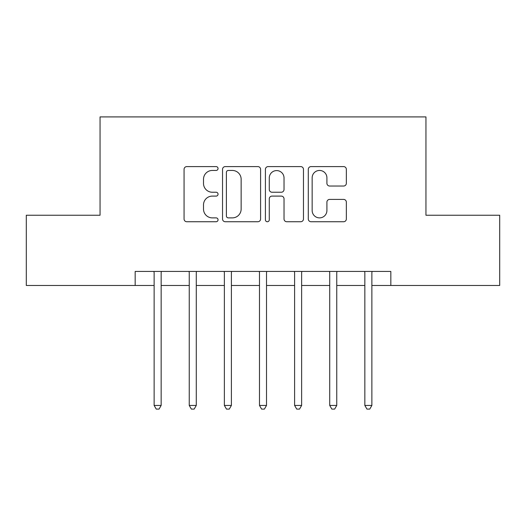 <?xml version="1.0" encoding="UTF-8"?>
<svg xmlns="http://www.w3.org/2000/svg" width="526" height="526" viewBox="0 0 526 526"><rect width="100%" height="100%" fill="white"/><g stroke="black" fill="none" stroke-linecap="round" stroke-linejoin="round"><path stroke-width="0.79" d="M218.047 168.524A1.933 1.933 0 0 0 216.12 166.591L186.815 166.591A2.755 2.755 0 0 0 184.061 169.346L184.061 218.987A2.755 2.755 0 0 0 186.815 221.742L216.12 221.742A1.933 1.933 0 0 0 218.047 219.815A1.933 1.933 0 0 0 216.12 217.882L212.326 217.882A8.824 8.824 0 0 1 203.503 209.059L203.503 204.923A8.824 8.824 0 0 1 212.326 196.099L216.12 196.099A1.933 1.933 0 0 0 218.047 194.166A1.933 1.933 0 0 0 216.12 192.24L212.326 192.24A8.824 8.824 0 0 1 203.503 183.41L203.503 179.274A8.824 8.824 0 0 1 212.326 170.45L216.12 170.45A1.933 1.933 0 0 0 218.047 168.524M343.596 186.033A2.755 2.755 0 0 0 346.351 183.272L346.351 169.346A2.755 2.755 0 0 0 343.596 166.591L311.05 166.591A2.755 2.755 0 0 0 308.295 169.346L308.295 218.987A2.755 2.755 0 0 0 311.05 221.742L343.596 221.742A2.755 2.755 0 0 0 346.351 218.987L346.351 202.162A2.755 2.755 0 0 0 343.596 199.407L329.67 199.407A2.755 2.755 0 0 0 326.909 202.162L326.909 210.505A7.377 7.377 0 0 1 319.532 217.882A7.377 7.377 0 0 1 312.155 210.505L312.155 177.827A7.377 7.377 0 0 1 319.532 170.45A7.377 7.377 0 0 1 326.909 177.827L326.909 183.272A2.755 2.755 0 0 0 329.67 186.033L343.596 186.033M135.169 285.473L26.3 285.473L26.3 215.239L100.052 215.239L100.052 116.904L425.948 116.904L425.948 215.239L499.7 215.239L499.7 285.473L390.831 285.473L390.831 271.429L135.169 271.429L135.169 285.473L154.131 285.473M260.587 169.346A2.755 2.755 0 0 0 257.832 166.591L225.286 166.591A2.755 2.755 0 0 0 222.531 169.346L222.531 218.987A2.755 2.755 0 0 0 225.286 221.742L257.832 221.742A2.755 2.755 0 0 0 260.587 218.987L260.587 169.346M268.168 166.591L300.714 166.591A2.755 2.755 0 0 1 303.469 169.346L303.469 218.987A2.755 2.755 0 0 1 300.714 221.742L286.788 221.742A2.755 2.755 0 0 1 284.027 218.987L284.027 198.854A2.755 2.755 0 0 0 281.272 196.099L272.034 196.099A2.755 2.755 0 0 0 269.273 198.854L269.273 219.815A1.933 1.933 0 0 1 267.346 221.742A1.933 1.933 0 0 1 265.413 219.815L265.413 169.346A2.755 2.755 0 0 1 268.168 166.591M161.153 285.473L189.248 285.473M196.277 285.473L224.372 285.473M231.394 285.473L259.489 285.473M266.511 285.473L294.606 285.473M301.628 285.473L329.723 285.473M336.752 285.473L364.847 285.473M371.869 285.473L390.831 285.473M228.323 170.45A1.933 1.933 0 0 0 226.39 172.383L226.39 215.956A1.933 1.933 0 0 0 228.323 217.882L232.321 217.882A8.824 8.824 0 0 0 241.145 209.059L241.145 179.274A8.824 8.824 0 0 0 232.321 170.45L228.323 170.45M284.027 177.966A7.377 7.377 0 0 0 276.65 170.588A7.377 7.377 0 0 0 269.273 177.966L269.273 189.478A2.755 2.755 0 0 0 272.034 192.24L281.272 192.24A2.755 2.755 0 0 0 284.027 189.478L284.027 177.966M161.502 271.429L161.357 271.784A2.808 2.808 0 0 0 161.153 272.836L161.153 405.441L154.131 405.441L154.131 272.836A2.808 2.808 0 0 0 153.927 271.784L153.783 271.429M161.153 405.441L159.049 409.096L156.242 409.096L154.131 405.441M196.619 271.429L196.481 271.784A2.808 2.808 0 0 0 196.277 272.836L196.277 405.441L189.248 405.441L189.248 272.836A2.808 2.808 0 0 0 189.044 271.784L188.906 271.429M196.277 405.441L194.166 409.096L191.359 409.096L189.248 405.441M231.742 271.429L231.598 271.784A2.808 2.808 0 0 0 231.394 272.836L231.394 405.441L224.372 405.441L224.372 272.836A2.808 2.808 0 0 0 224.168 271.784L224.023 271.429M231.394 405.441L229.283 409.096L226.476 409.096L224.372 405.441M266.86 271.429L266.715 271.784A2.808 2.808 0 0 0 266.511 272.836L266.511 405.441L259.489 405.441L259.489 272.836A2.808 2.808 0 0 0 259.285 271.784L259.14 271.429M266.511 405.441L264.407 409.096L261.593 409.096L259.489 405.441M301.977 271.429L301.832 271.784A2.808 2.808 0 0 0 301.628 272.836L301.628 405.441L294.606 405.441L294.606 272.836A2.808 2.808 0 0 0 294.402 271.784L294.258 271.429M301.628 405.441L299.524 409.096L296.717 409.096L294.606 405.441M337.094 271.429L336.956 271.784A2.808 2.808 0 0 0 336.752 272.836L336.752 405.441L329.723 405.441L329.723 272.836A2.808 2.808 0 0 0 329.519 271.784L329.381 271.429M336.752 405.441L334.641 409.096L331.834 409.096L329.723 405.441M372.217 271.429L372.073 271.784A2.808 2.808 0 0 0 371.869 272.836L371.869 405.441L364.847 405.441L364.847 272.836A2.808 2.808 0 0 0 364.643 271.784L364.498 271.429M371.869 405.441L369.758 409.096L366.951 409.096L364.847 405.441"/></g></svg>
